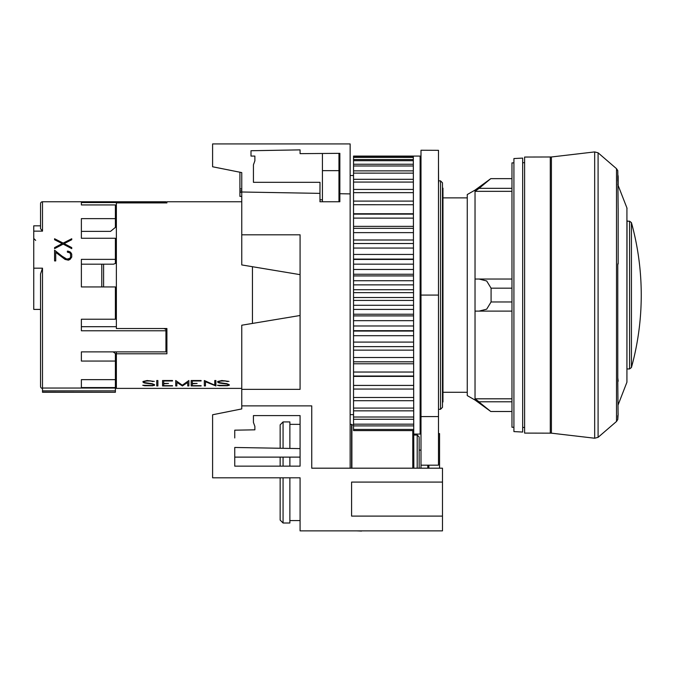 <?xml version="1.0" encoding="UTF-8"?>
<svg xmlns="http://www.w3.org/2000/svg" width="675" height="675" viewBox="0 0 675 675"><rect width="100%" height="100%" fill="white"/><g stroke="black" fill="none" stroke-linecap="round" stroke-linejoin="round"><path stroke-width="1.01" d="M551.416 433.164L524.61 433.097L524.61 157.047L551.416 156.98L594.675 151.917L594.675 438.227L551.416 433.164L551.416 156.98M617.785 415.598L617.785 419.487L618.157 413.868M618.081 414.323L617.785 382.025M617.785 377.798L618.173 381.223M617.929 263.52L617.785 265.402M617.785 175.821L617.785 181.01M513.92 427.267L511.971 427.267L511.971 162.877L513.92 162.877M524.61 427.494L522.669 427.393M522.669 162.751L524.61 162.65M511.971 188.342L479.098 188.342L490.792 178.639L475.031 190.105L467.26 194.543L467.26 395.601L475.031 400.039L490.792 411.505L475.04 398.815L479.098 401.802L511.971 401.802M522.669 432.051L513.92 431.595L513.92 158.549L522.669 158.093L522.669 432.051M442.479 188.156L442.96 188.156L442.96 401.996L442.479 401.996M467.26 392.276L442.96 392.276M442.96 197.876L467.26 197.876M166.911 202.905L166.911 201.757L166.911 202.905L116.37 202.905L116.37 328.514L166.911 328.514L166.911 353.793L116.37 353.793L116.37 388.387L241.76 388.387M241.76 201.757L166.911 201.757M42.5 388.387A1.941 1.941 0 0 1 40.551 386.438L40.551 273.898L42.5 268.177L33.75 268.177L33.75 225.821L40.551 225.821M33.75 231.137L42.5 231.137L42.5 201.757L42.5 231.137L40.551 228.682L40.551 203.707A1.941 1.941 0 0 1 42.5 201.757L165.94 201.757L165.94 202.905M81.38 286.942L81.38 264.187L113.484 264.187L115.4 263.452L115.4 259.36L81.38 259.36L81.38 286.942L115.4 286.942L115.4 319.224L81.38 319.224L81.38 326.692L116.37 326.692L81.38 326.692M71.736 248.645L63.172 244.114L54.582 248.645L54.582 247.598L62.176 243.599L54.582 239.726L54.582 238.747L63.146 243.084L71.736 238.747L71.736 239.726L64.142 243.599L71.736 247.598L71.736 248.645L71.736 247.691L64.142 243.599M67.382 251.117L70.09 251.843L71.736 254.095L71.736 257.091L70.065 259.411L68.394 260.187L65.053 259.411L55.73 252.357L55.73 260.93L54.582 260.93L54.582 250.214L62.083 256.188L66.817 259.09L69.829 258.398L70.588 256.998L70.588 254.18L69.829 252.821L67.382 252.146L67.382 251.117M42.5 392.133L115.4 392.276L42.5 392.276L42.5 388.041L115.4 388.041L115.4 379.645L81.38 379.645L81.38 387.585L115.4 387.585M81.38 361.058L81.38 351.877L81.38 361.058L115.4 361.058L115.4 379.645M81.38 351.877L165.94 351.877L165.94 329.29L163.755 328.514M81.38 319.224L81.38 330.784L165.94 330.784M81.38 238.267L81.38 218.632L115.4 218.632L115.4 227.391L110.54 231.373L81.38 231.373L81.38 238.267L115.4 238.267L115.4 259.36M81.38 204.938L81.38 202.559L81.38 204.938L115.4 204.938L115.4 218.632M81.38 202.559L165.94 202.559M101.79 276.851L101.79 285.863M103.596 264.187L103.596 286.942M101.79 264.727L101.79 286.942M101.79 275.501L101.79 270.641M116.37 213.157L115.4 213.157M63.146 243.084L54.582 238.849L54.582 239.726M71.736 239.726L71.736 238.849L63.146 243.186M62.176 243.599L54.582 247.691L54.582 248.645M62.083 256.188L54.582 250.315L54.582 260.93M65.256 258.373L62.083 256.289M66.817 259.09L65.256 258.474M68.327 259.09L66.817 259.192M69.829 258.398L68.327 259.192M70.588 256.998L69.829 258.5M71.736 257.091L71.736 254.197L70.917 252.695L68.411 251.218L67.382 251.218L67.382 252.146M55.73 260.93L55.73 252.45M115.4 392.133L115.4 388.041M40.551 386.438L40.551 309.412L33.75 309.412L33.75 268.177M81.38 264.187L81.38 281.222M81.38 387.585L81.38 379.645M115.4 361.058L115.4 353.498L113.113 351.877M204.322 380.523L214.76 385.172L214.76 380.523L215.899 380.523L215.899 385.94L205.47 381.738L205.47 385.94L204.322 385.94L204.322 380.523L204.322 385.754L205.47 385.754M214.76 380.523L214.76 384.986M215.62 385.94L215.899 380.523M205.47 381.738L215.62 385.754M175.728 380.523L182.301 385.206L188.873 380.523L188.873 385.94L187.726 385.94L187.726 382.421L182.419 385.94L176.867 382.421L176.867 385.94L175.728 385.94L175.728 380.523L175.728 385.754L176.867 385.754M187.726 385.754L188.873 385.754L188.873 380.523M187.726 382.421L182.419 385.94M176.867 382.421L182.182 385.754M157.882 385.94L156.735 385.94L156.735 380.523L156.735 385.754L157.882 385.754L157.882 380.523L157.882 385.94M156.735 380.523L157.882 380.523M152.862 385.746L144.678 385.746L152.862 385.56L154.533 385.147L154.533 384.657L154.533 385.332L152.862 385.56M144.678 385.746L142.737 385.273L152.668 385.484L153.385 385.298L153.385 384.505L152.609 384.067M143.471 385.273L144.678 385.56M153.385 384.691L152.609 384.252M151.858 384.024L150.272 383.78L151.858 383.847M150.272 383.78L146.298 383.273L150.272 383.594M146.298 383.273L144.661 383.012L146.298 383.088M144.661 383.012L143.809 382.725L144.661 382.826M143.809 382.725L142.982 382.134L142.982 381.502L143.809 382.539M142.982 381.502L147.15 380.523L154.297 381.409M152.693 381.594L151.858 381.282L152.693 381.409M151.858 381.282L150.314 380.978L151.858 381.097M150.314 380.978L147.192 380.978L150.314 380.793M147.192 380.978L144.855 381.282L147.192 380.793M144.855 381.282L144.146 381.552L144.855 381.097M144.146 381.552L144.906 382.632L152.078 383.678L154.533 384.657M172.522 385.94L162.565 385.94L162.565 380.523L162.565 385.754L172.522 385.94M162.565 380.523L172.522 380.523L172.522 380.978L163.713 380.978L172.522 380.523M163.713 380.978L163.713 383.425L168.514 383.425L163.713 383.78L168.514 383.425M163.713 383.78L163.713 385.67L172.522 385.67M201.116 385.94L191.168 385.94L191.168 380.523L191.168 385.754L201.116 385.94M191.168 380.523L201.116 380.523L201.116 380.978L192.316 380.978L201.116 380.523M192.316 380.978L192.316 383.425L197.108 383.425L192.316 383.78L197.108 383.425M192.316 383.78L192.316 385.67L201.116 385.67M227.559 385.746L219.375 385.746L227.559 385.56L229.23 385.147L229.23 384.657L229.23 385.332L227.559 385.56M219.375 385.746L217.434 385.273L227.365 385.484L228.082 385.298L228.082 384.505L227.298 384.067M218.168 385.273L219.375 385.56M228.082 384.691L227.298 384.252M226.555 384.024L224.969 383.78L226.555 383.847M224.969 383.78L220.995 383.273L224.969 383.594M220.995 383.273L219.35 383.012L220.995 383.088M219.35 383.012L218.506 382.725L219.35 382.826M218.506 382.725L217.679 382.134L217.679 381.502L218.506 382.539M217.679 381.502L221.839 380.523L228.994 381.409M227.391 381.594L226.555 381.282L227.391 381.409M226.555 381.282L225.011 380.978L226.555 381.097M225.011 380.978L221.889 380.978L225.011 380.793M221.889 380.978L219.552 381.282L221.889 380.793M219.552 381.282L218.843 381.552L219.552 381.097M218.843 381.552L219.603 382.632L226.775 383.678L229.23 384.657M116.37 353.793L116.37 351.877M166.911 328.514L166.911 351.346L165.94 350.781M252.45 323.435L252.45 266.709M475.04 311.108L511.971 311.108L475.04 311.108L475.04 398.815L511.971 398.815M479.098 311.108L486.683 309.167L491.079 301.961L491.079 288.183L486.683 280.977L479.098 279.037L475.04 279.037L511.971 279.037L479.098 279.037M479.098 188.342L475.04 191.329L475.04 279.037M475.031 400.039L475.031 190.105M511.971 178.639L491.079 178.639M511.971 191.329L475.04 191.329M511.971 288.183L491.079 288.183M511.971 301.961L491.079 301.961M511.971 411.505L491.079 411.505M617.785 382.075L617.785 264.187M618.148 208.609L617.785 170.657L616.511 168.682L616.511 421.462L598.092 437.333L598.092 152.812L616.511 168.682M617.785 174.547L618.157 176.276M353.54 414.627L350.139 414.627M350.139 175.517L353.54 175.517M440.53 409.286L440.53 180.866L442.479 182.807L442.479 407.337L440.53 409.286L438.59 409.286M438.59 180.866L440.53 180.866M413.319 156.094L413.741 434.067L420.12 434.067L420.12 156.077L353.54 156.085L353.54 430.599L413.319 430.599M438.488 182.942L438.488 361.724M438.488 369.141L438.488 422.887M280.15 477.807L280.15 520.087L283.07 523.007L283.07 477.807M289.87 466.147L289.87 457.118M283.07 466.147L283.07 457.118M283.07 523.007L289.87 523.007L289.87 477.807M390.96 530.879L429.84 530.879M361.547 530.879L376.793 530.879M356.788 530.879L361.547 531.073M241.76 405.877L241.76 408.932L212.6 414.762L212.6 477.807L300.08 477.807L300.08 530.879L442.479 530.879L442.479 516.105L351.591 516.105L351.591 482.085L442.479 482.085L442.479 468.188L311.74 468.188L311.74 405.877L241.76 405.877L241.76 325.215L300.08 315.495M412.788 432.042L413.319 433.131M412.931 430.599L413.319 432.759M412.788 468.188L412.788 430.599M413.843 468.188L413.741 434.067M351.894 468.188L351.894 424.904L351.591 424.347L350.139 424.347M289.87 448.428L289.87 421.917L283.07 421.917L283.07 448.31M234.748 437.957L234.748 430.177L254.88 429.832L254.88 426.406L253.42 422.398L253.42 415.598L300.08 415.598L300.08 466.147L234.748 466.147L280.15 466.147L280.15 457.118M300.08 448.605L234.748 447.466L280.15 448.259L280.15 424.837L283.07 421.917M419.15 468.188L419.15 436.987L417.201 435.038L413.843 435.038M417.201 468.188L417.201 435.038M351.591 468.188L351.591 424.347M428.87 468.188L428.87 465.176M439.56 468.188L439.56 433.586L438.488 433.586M427.798 468.188L427.798 465.176M438.488 150.322L420.998 150.247L420.998 295.076L438.488 295.076L438.488 150.322M420.998 295.076L420.998 465.176L438.488 465.176L438.488 295.076M420.998 465.176L420.998 468.188M420.12 416.121L421.09 417.26M241.76 192.341L239.912 192.341L239.912 196.374L241.76 196.374M241.76 190.932L239.912 190.932L239.912 192.341M241.76 188.924L239.912 188.924L239.912 190.932M239.912 172.235L239.912 188.924M338.96 201.757L338.96 153.352M322.431 153.478L322.431 201.757M353.54 331.062L413.319 331.062M438.488 164.869L438.59 182.967M420.12 422.727L420.998 422.727M353.54 429.443L413.319 429.443M353.54 425.891L413.319 425.891M353.54 424.17L413.319 424.17M353.54 419.268L413.319 419.268M353.54 417.015L413.319 417.015M353.54 410.839L413.319 410.839M353.54 408.08L413.319 408.08M353.54 400.714L413.319 400.714M353.54 397.499L413.319 397.499M353.54 389.053L413.319 389.053M353.54 385.425L413.319 385.425M353.54 376.397L413.319 376.397M353.54 376.026L413.319 376.026M353.54 372.035L413.319 372.035M353.54 363.774L413.319 363.774M353.54 361.808L413.319 361.808M353.54 357.514L413.319 357.514M353.54 350.139L413.319 350.139M353.54 346.629L413.319 346.629M353.54 342.09L413.319 342.09M353.54 335.703L413.319 335.703M413.319 330.691L353.54 330.691M353.54 325.983L413.319 325.983M353.54 320.676L413.319 320.676M413.319 315.892L353.54 315.892M353.54 314.229L413.319 314.229M353.54 309.42L413.319 309.42M353.54 305.277L413.319 305.277M413.319 300.417L353.54 300.417M413.319 297.506L353.54 297.498M353.54 292.646L413.319 292.646M353.54 289.727L413.319 289.727M413.319 284.867L353.54 284.867M413.319 280.733L353.54 280.724M353.54 275.915L413.319 275.915M353.54 274.252L413.319 274.252M413.319 269.468L353.54 269.468M413.319 264.17L353.54 264.161M353.54 259.453L413.319 259.453M413.319 254.441L353.54 254.441M413.319 248.062L353.54 248.054M353.54 243.515L413.319 243.515M413.319 240.005L353.54 240.005M413.319 232.639L353.54 232.63M353.54 228.336L413.319 228.336M413.319 226.37L353.54 226.37M413.319 218.126L353.54 218.109M353.54 214.118L413.319 214.118M413.319 213.747L353.54 213.747M413.319 204.736L353.54 204.719M353.54 201.091L413.319 201.091M353.54 192.645L413.319 192.645M353.54 189.43L413.319 189.43M413.319 182.081L353.54 182.064M353.54 179.305L413.319 179.305M413.319 173.146L353.54 173.129M353.54 170.876L413.319 170.876M353.54 165.974L413.319 165.974M353.54 164.253L413.319 164.253M353.54 160.701L413.319 160.701M353.54 159.545L413.319 159.545M413.319 157.402L353.54 157.385M353.54 156.803L413.319 156.803M320.001 201.757L319.958 193.371L241.76 192.004L241.76 264.929L300.08 274.649M241.76 234.807L300.08 234.807L300.08 389.357L241.76 389.357M241.76 192.004L241.76 172.597L212.6 166.767L212.6 143.927L350.139 143.927L350.139 193.902L339.854 193.717L339.854 201.757L319.933 201.757M319.958 193.371L320.009 182.318L253.429 182.318L253.429 164.827L254.88 160.819L254.88 156.077L250.999 156.077L250.999 150.727L300.08 149.875L300.08 153.647L339.854 153.343L339.854 193.717M350.139 468.188L350.139 193.902M300.08 457.118L234.748 457.118L234.748 466.147L234.748 447.466M253.42 422.398L253.42 415.598L253.42 422.398M442.479 482.085L442.479 516.105M618.173 404.738L626.923 382.202L626.923 207.942L617.743 184.435M550.285 433.097L550.285 157.047M631.429 331.298L631.429 367.521L629.556 368.947L629.556 221.198L631.429 222.623L631.429 232.335M631.429 357.809L631.429 222.623C637.959 246.333 641.233 270.481 641.25 295.076L641.25 294.924M618.148 177.331L618.148 185.347M42.5 388.041L42.5 268.177M42.5 390.859L115.4 390.859M420.998 416.576L438.488 416.576M594.675 151.917L598.092 152.812M594.675 438.227L598.092 437.333M627.024 220.151L626.923 382.202M629.556 368.947L627.024 368.947M617.785 419.487L616.511 421.462M40.551 228.682L40.551 203.707M115.4 240.393L116.37 240.317M115.4 294.832L116.37 294.907M35.691 240.401L33.75 238.452M319.933 199.817L322.431 199.817M338.96 199.817L339.854 199.817M618.173 185.406L618.173 176.808M618.173 263.874L618.173 208.254M631.429 367.521C637.959 343.811 641.233 319.663 641.25 295.076M629.556 221.198L627.024 221.198M626.923 207.942L627.024 208.567M420.998 167.155L420.12 166.286M300.08 520.577L289.87 520.577M353.54 424.904L351.894 424.904M300.08 424.347L289.87 424.347M420.998 450.107L419.15 450.107M338.96 170.657L322.431 170.657M420.12 422.887L420.998 422.887M353.54 259.09L413.319 259.09"/></g></svg>

